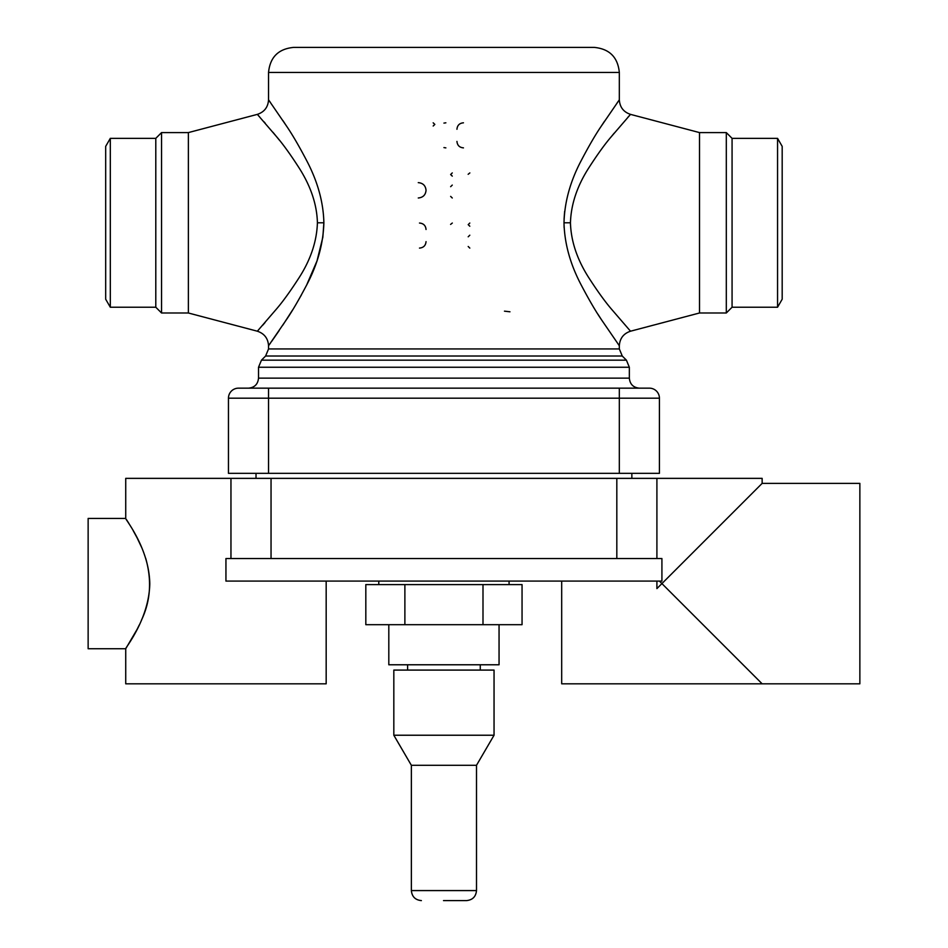 <?xml version="1.0" encoding="UTF-8"?>
<svg xmlns="http://www.w3.org/2000/svg" width="948" height="948" viewBox="0 0 948 948"><rect width="100%" height="100%" fill="white"/><g stroke="black" fill="none" stroke-linecap="round" stroke-linejoin="round"><path stroke-width="1.42" d="M619.328 345.747L619.328 348.935L268.545 348.935L268.545 345.747L286.308 319.855C292.233 311.228 299.224 299.201 307.294 283.796C317.781 263.615 323.304 243.281 323.872 222.792C323.434 202.836 317.983 182.656 307.519 162.238C299.485 146.822 292.47 134.734 286.474 125.977L268.545 99.836L268.545 72.451L619.328 72.451L619.328 99.836L601.388 125.989C595.474 134.604 588.495 146.632 580.437 162.072C569.997 182.289 564.522 202.528 564.001 222.792C564.487 243.043 570.021 263.39 580.579 283.808C588.625 299.189 595.664 311.276 601.696 320.057L619.328 345.747C619.814 338.4 623.535 333.554 630.515 331.208L611.377 309.024C604.836 301.393 597.193 290.787 588.459 277.195C576.988 259.124 570.992 240.982 570.447 222.792L570.483 225.055M268.545 345.747C268.059 338.4 264.326 333.554 257.346 331.208L276.626 308.847C283.061 301.346 290.657 290.799 299.414 277.183C310.802 259.325 316.798 241.195 317.414 222.792L323.872 222.792L322.853 237.201L317.023 260.89L306.548 285.265M301.369 295.018L296.226 303.964M292.47 310.15L282.741 325.259M279.198 330.52L271.626 341.422M270.666 342.761L269.742 344.065M317.414 222.792C316.94 204.875 311.015 186.874 299.651 168.791C290.941 155.176 283.322 144.558 276.816 136.962L257.346 114.376C264.326 112.03 268.059 107.183 268.545 99.836L270.5 102.574M282.954 120.633L286.296 125.705M564.06 219.296L564.629 211.44M601.613 125.634L604.457 121.308M617.184 102.846L618.215 101.4M618.807 345.025L618.215 344.183M601.625 319.962L597.975 314.286M564.107 227.52L564.001 222.792L570.447 222.792C571.016 204.59 576.976 186.543 588.305 168.649C597.05 154.998 604.634 144.452 611.045 136.974L630.515 114.376C623.535 112.03 619.814 107.183 619.328 99.836M268.545 473.348L228.456 473.348L228.456 398.184A10.025 10.025 0 0 1 238.481 388.159L268.545 388.159L268.545 473.348L659.417 473.348L659.417 398.184L659.417 473.348M649.392 388.159A10.025 10.025 0 0 1 659.417 398.184A10.025 10.025 0 0 0 649.392 388.159L619.328 388.159L649.392 388.159M268.545 388.159L639.367 388.159C633.276 387.566 629.934 384.224 629.342 378.134L258.52 378.134L258.52 367.255L629.342 367.255L629.342 378.134M265.618 356.021L622.255 356.021L626.415 360.169L261.458 360.169L265.606 356.021L268.545 348.935M610.666 137.448L614.162 133.182M627.979 117.185L629.342 115.68M630.515 331.208L699.505 312.994L699.505 132.59L630.515 114.376M699.505 132.59L726.31 132.59L726.31 312.994L699.505 312.994M155.792 138.349L161.551 132.59L161.551 312.994L155.792 307.223L110.312 307.223L110.312 138.349L155.792 138.349L155.792 307.223M161.551 132.59L188.368 132.59L188.368 312.994L257.346 331.208M726.31 132.59L732.069 138.349L732.069 307.223L726.31 312.994M110.312 307.223L105.678 299.213L105.678 146.371L110.312 138.349M265.025 322.593L262.691 325.247M258.377 330.07L257.655 330.876M188.368 132.59L257.346 114.376L259.645 116.924M263.947 121.759L265.191 123.169M273.012 132.341L279.316 140.079M777.561 307.223L777.561 138.349L782.183 146.371L782.183 299.213L777.561 307.223L732.069 307.223M268.545 72.451C270.026 57.236 278.38 48.881 293.596 47.4L594.266 47.4C609.493 48.881 617.835 57.236 619.328 72.451M631.854 478.361L631.854 473.348M656.905 581.088L656.905 588.601L661.917 583.589L762.145 683.816L859.86 683.816L859.86 483.373L762.145 483.373L762.145 478.361L230.957 478.361L230.957 558.538L225.944 558.538L225.944 581.088L661.917 581.088L661.917 558.538L230.957 558.538M137.01 629.519L125.728 648.74C124.686 648.55 149.061 619.625 149.784 583.743C149.203 547.802 124.698 518.627 125.728 518.449L125.728 478.361L230.957 478.361M125.728 518.449L88.14 518.449L88.14 648.74L125.728 648.74L125.728 683.816L326.171 683.816L326.171 581.088M126.558 519.741L129.023 523.651M133.135 530.548L137.057 537.753M137.093 537.824L141.56 547.245M145.767 558.514C151.976 580.484 150.542 601.008 141.489 620.087M139.238 625.04L137.033 629.472M762.145 683.816L561.69 683.816L561.69 581.088M762.145 483.373L661.917 583.589L659.429 581.1M656.905 478.361L656.905 558.538L656.905 478.361M509.076 584.596L509.076 581.088M404.879 584.596L365.821 584.596L365.821 624.685L404.879 624.685L404.879 584.596L482.994 584.596L482.994 624.685L404.879 624.685M482.994 624.685L522.052 624.685L522.052 584.596L482.994 584.596M388.81 624.685L388.81 664.773L499.051 664.773L499.051 624.685M443.937 670.082L494.05 670.082L494.05 735.233L393.823 735.233L393.823 670.082L443.937 670.082M476.5 765.297L476.5 890.575L411.361 890.575L411.361 765.297L476.5 765.297L494.05 735.233M443.51 900.6L466.487 900.6L443.51 900.6M504.466 311.157L509.965 311.797M426.043 241.633C425.676 245.556 423.495 247.712 419.49 248.092M419.49 223.041C423.495 223.408 425.688 225.565 426.043 229.499M445.868 147.876L443.937 147.592M443.937 123.098L445.868 122.813M433.177 122.813L434.836 124.413L433.177 126.013M452.267 197.99L450.644 196.39M450.644 186.685L452.267 185.085M452.267 176.127L450.644 174.527L452.267 172.927M450.596 224.403L452.315 223.041M469.805 248.092L468.194 246.492M468.194 236.799L469.805 235.199M469.805 226.228L468.194 224.64L469.805 223.041M418.269 182.632C423.009 183.083 425.593 185.642 426.043 190.311C425.593 194.968 423.009 197.528 418.269 197.99M468.146 174.29L469.853 172.927M463.454 147.876C459.484 147.509 457.315 145.364 456.948 141.418M456.948 129.272C457.303 125.326 459.472 123.169 463.454 122.813M619.328 388.159L619.328 473.348M228.456 398.184L659.417 398.184M616.816 478.361L616.816 558.538M271.045 478.361L271.045 558.538M258.52 378.134C257.927 384.224 254.585 387.566 248.494 388.159M261.458 360.169L258.52 367.255M626.415 360.169L629.342 367.255M622.255 356.021L619.328 348.935M161.551 312.994L188.368 312.994M732.069 138.349L777.561 138.349M256.019 473.348L256.019 478.361M378.785 581.088L378.785 584.596M480.269 670.082L480.269 664.773M407.604 670.082L407.604 664.773M411.361 765.297L393.823 735.233M411.361 890.575C411.953 896.666 415.295 900.008 421.386 900.6M476.5 890.575C475.908 896.666 472.566 900.008 466.487 900.6"/></g></svg>

